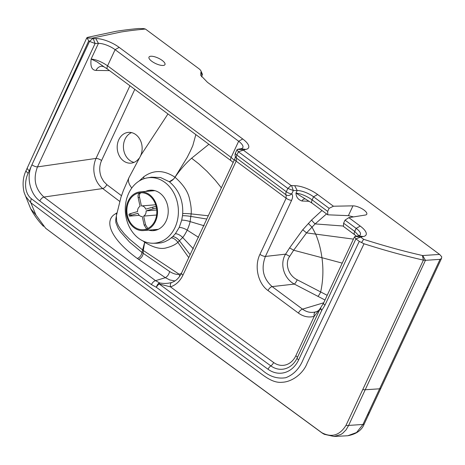 <?xml version="1.0" encoding="UTF-8"?>
<svg xmlns="http://www.w3.org/2000/svg" width="465" height="465" viewBox="0 0 465 465"><rect width="100%" height="100%" fill="white"/><g stroke="black" fill="none" stroke-linecap="round" stroke-linejoin="round"><path stroke-width="0.7" d="M152.293 190.191L149.782 191.086M145.545 191.441A20.291 16.374 85.3 0 1 150.16 190.197A20.291 16.374 85.3 0 1 168.237 211.424A20.291 16.374 85.3 0 1 153.514 230.64A20.291 16.374 85.3 0 1 148.608 230.134M156.781 243.271L161.25 242.84L164.75 241.806L168.998 239.62L172.707 236.662L175.381 233.703L179.228 227.426L181.716 220.137L182.478 215.731A33.265 26.325 -93.2 0 0 182.675 213.569L182.751 211.732C182.838 199.363 178.362 189.371 169.324 181.751L160.582 177.543L151.468 177.171L147.236 177.903A32.87 26.522 85.3 0 1 178.403 212.052A32.87 26.522 85.3 0 1 174.974 227.571A32.87 26.522 85.3 0 1 152.654 243.247A32.87 26.522 85.3 0 1 125.265 208.785A32.87 26.522 85.3 0 1 147.236 177.903M150.573 191.022A20.384 16.449 85.3 0 1 152.59 190.22M155.909 230.216A20.384 16.449 85.3 0 1 153.648 229.716M163.186 65.455A8.823 3.011 25 0 0 164.953 64.623A8.823 3.011 25 0 0 164.97 64.583A8.823 3.011 25 0 0 154.2 56.649A8.823 3.011 25 0 0 150.77 56.248A8.823 3.011 25 0 0 148.986 57.119A8.823 3.011 25 0 0 153.624 62.49A8.823 3.011 25 0 0 163.186 65.455M138.983 158.431A15.438 12.456 85.3 0 1 136.262 161.134A15.438 12.456 85.3 0 1 130.95 163.145A15.438 12.456 85.3 0 1 117.86 152.229A15.438 12.456 85.3 0 1 123.08 134.391A15.438 12.456 85.3 0 1 128.392 132.374A15.438 12.456 85.3 0 1 140.116 139.791A15.438 12.456 85.3 0 1 140.535 155.833M134.025 162.395A15.438 12.456 85.3 0 1 123.678 149.811A15.438 12.456 85.3 0 1 129.311 133.874A15.438 12.456 85.3 0 1 131.549 132.612M347.785 435.746L334.039 436.478L340.833 434.49L342.775 433.2L346.134 429.788L348.628 425.411L362.967 424.464A6.173 2.11 25 0 0 364.281 423.848C361.939 430.137 356.434 434.101 347.785 435.746L356.585 432.497L362.967 424.464L440.041 259.36L441.523 258.389L441.727 256.779L439.605 254.419L207.466 82.317L200.717 75.324L200.927 72.168A7.324 2.499 25 0 0 200.956 70.965A7.324 2.499 25 0 0 198.7 68.547L145.435 29.051A8443.017 2781.589 -132.4 0 0 143.761 28.615L138.512 28.522A661.625 225.961 25 0 0 116.081 31.306L87.507 37.369L87.042 38.078L86.845 37.723L26.156 170.405C22.954 177.049 22.274 184.396 24.11 192.452L25.627 196.329L30.835 202.74L116.541 267.166L255.082 369.286C263.207 375.046 272.077 383.462 282.342 382.253C292.055 381.887 303.215 373.616 307.092 363.328L364.037 243.782L359.276 241.381L355.917 238.888L354.516 236.801L358.323 235.831A13.235 4.516 25 0 0 360.358 234.61A13.235 4.516 25 0 0 356.155 228.367L345.042 220.125L343.606 223.2L343.443 226.432L354.69 234.767A4.412 2.127 126.6 0 1 354.719 231.442L358.852 235.709M201.641 76.248L202.101 75.254A9.701 3.313 25 0 0 202.24 75.034A9.701 3.313 25 0 0 202.147 73.662L200.956 70.965M129.938 85.752L96.011 158.425A4.412 1.505 -155 0 1 101.573 160.518C99.19 165.964 99.115 171.568 101.341 177.322L103.678 181.437L106.834 184.628A17620.268 14218.857 -94.7 0 0 121.481 195.689M243.259 149.875L237.691 149.288L240.829 148.724A13.235 4.516 25 0 0 242.858 147.498A13.235 4.516 25 0 0 238.655 141.255L115.111 49.662A13.235 4.516 25 0 0 98.429 43.379L95.093 43.495L37.479 166.9L96.011 158.425C93.122 165.215 93.076 172.213 95.866 179.409C97.476 183.222 99.748 186.267 102.689 188.546L43.948 197.05A4.412 2.11 127.1 0 0 39.798 200.967A17636.84 14232.232 -94.7 0 0 151.427 284.586L156.391 287.318A17636.008 14231.563 -94.7 0 0 268.049 369.268A27.912 22.523 -94.7 0 0 298.617 359.927L321.786 310.306L324.983 305.139L355.917 238.888L360.759 236.981L363.258 236.534A18.524 6.324 25 0 0 360.218 226.077L348.843 217.643L365.351 215.033A8.823 3.011 25 0 0 366.769 214.243A8.823 3.011 25 0 0 366.786 214.202A8.823 3.011 25 0 0 356.01 206.268A8.823 3.011 25 0 0 352.964 205.85L333.44 206.222L317.636 194.51A18.524 6.324 25 0 0 294.694 185.704L291.067 185.512L243.329 150.125L245.758 149.428A18.524 6.324 25 0 0 242.718 138.971L119.174 47.378A18.524 6.324 25 0 0 95.813 38.578L93.256 38.665L92.256 38.124A2182.582 1402.504 9.1 0 0 87.042 38.078L88.728 40.804L31.922 164.808A48.976 39.502 85.3 0 0 31.335 166.144L29.295 170.69A6.173 2.058 -155.8 0 1 27.296 167.865M145.435 29.051A656.336 224.153 25 0 0 120.964 32.015L92.256 38.124M439.605 254.419L422.708 255.535A0.884 0.302 -155 0 1 422.429 255.506L422.418 255.5A321.112 109.664 -155 0 1 363.642 239.312L360.828 237.231M201.595 76.841L202.101 75.254L200.927 72.168M95.813 38.578L98.429 43.379L91.117 59.038C90.809 62.636 89.983 70.041 96.011 70.43A8.823 6.987 90.8 0 1 102.056 66.228L104.009 66.82L97.034 61.892L91.117 59.038C96.255 59.537 101.736 61.799 107.566 65.821A4.412 2.127 126.6 0 0 107.537 69.145L104.009 66.82M31.922 164.808A4.412 1.505 -155 0 0 37.479 166.9C32.939 178.88 35.096 188.93 43.948 197.05L149.846 276.425A17632.445 14228.686 -94.7 0 0 155.543 280.651L165.36 277.692L137.303 258.47C109.804 238.336 103.631 220.16 115.657 213.714A3236.144 1327.436 -158.4 0 1 116.942 212.813M119.691 201.38A17624.663 14222.403 -94.7 0 1 102.689 188.546A4.412 2.11 127.1 0 0 106.834 184.628M440.041 259.36L425.434 260.33L423.394 260.115A326.401 111.472 -155 0 1 364.037 243.782M353.499 216.905L348.39 215.65L327.784 214.818L327.68 211.395L312.137 199.874C306.493 195.963 301.105 193.707 295.973 193.103L312.108 203.199A4.412 2.127 -53.4 0 1 312.137 199.874L313.573 196.794A13.235 4.516 25 0 0 297.187 190.505L293.316 190.528L287.852 188.43L238.417 151.776L237.016 149.695L237.691 149.288M46.424 228.832A6.173 2.959 -53 0 1 46.262 228.728A6.173 2.959 -53 0 1 46.116 228.6L180.792 329.237L321.821 432.706A6.173 2.476 123.8 0 0 322.129 433.02L324.279 434.298L334.039 436.478M46.116 228.6A7.574 0.436 38.8 0 1 45.663 228.263L45.779 228.367A6.173 2.511 -52.7 0 1 45.663 228.263L35.933 214.999L30.835 202.74A6.173 2.953 127.1 0 1 31.422 198.782L209.081 331.26L261.9 369.861C269.264 376.481 277.221 379.097 285.783 377.708C293.944 374.569 299.884 368.158 303.61 358.474L359.276 241.381M29.295 170.69L28.156 173.23A6.173 2.058 -155.9 0 1 26.156 170.405M131.723 188.093L129.59 184.733L128.642 182.309L128.357 179.955L128.846 177.903L123.37 190.528L120.976 197.195L116.349 215.917M195.841 134.612L192.783 145.702L190.284 151.23L187.163 157.449L174.985 177.223C163.849 169.835 153.421 169.708 143.708 176.834L139.169 181.019M119.174 47.378L115.111 49.662L107.566 65.821L231.117 157.414L234.238 160.21M92.738 38.479L89.53 41.397L95.093 43.495L93.256 38.665M32.428 163.709L89.53 41.397L88.728 40.804M321.821 432.706C331.679 437.861 339.735 435.409 346.001 425.336L423.394 260.115L422.418 255.5M237.016 149.695L235.476 152.997A4.412 1.505 25 0 0 236.877 155.078L238.417 151.776L243.329 150.125M291.067 185.512L287.852 188.43L286.312 191.731A4.412 1.505 -155 0 0 291.776 193.824C292.915 195.317 292.857 197.48 291.607 200.316A4.412 1.505 -155 0 1 286.144 198.224L286.091 194.876C287.858 195.986 289.753 195.637 291.776 193.824L293.316 190.528L291.613 185.721M333.44 206.222L329.115 208.32L313.573 196.794L317.636 194.51M329.115 208.32L327.68 211.395M348.843 217.643L345.042 220.125M363.642 239.312L361.619 242.509M346.001 425.336A6.173 2.575 21.8 0 0 348.628 425.411L425.434 260.33L422.708 255.535M116.686 214.127L115.657 213.714M138.547 259.4C141.145 258.302 142.697 256.291 143.208 253.367A50.586 24.372 -53.5 0 1 143.301 250.478L179.124 274.222C176.584 274.739 173.422 273.844 169.626 271.543L141.965 252.443L142.616 249.967L129.59 239.208L124.376 233.918L120.429 228.995L118.377 225.694L116.698 221.607L116.343 215.94L115.686 220.015L115.93 222.822L118.209 228.385L120.464 231.837L129.549 242.067L141.965 252.443C141.453 255.366 139.901 257.378 137.303 258.47M144.784 241.742L143.301 250.478L142.61 249.967L144.673 242.259C153.764 247.822 161.198 249.624 166.987 247.659C171.695 246.415 175.328 244.648 177.88 242.352L182.687 237.493C183.884 236.185 185.384 233.732 187.197 230.14C188.773 226.513 189.743 223.665 190.104 221.596L191.156 213.912C191.534 209.994 190.999 205.082 189.563 199.177C188.133 191.859 183.286 184.553 175.02 177.252L174.985 177.223A7.056 3.4 -53.5 0 1 173.346 179.24L169.295 181.728M143.086 241.01L144.638 242.23A7.056 3.395 126.6 0 0 144.749 241.724M235.941 157.501L236.656 158.222A4.412 2.127 -53.4 0 1 236.877 155.078L286.312 191.731A4.412 2.127 -53.4 0 0 286.091 194.876L236.656 158.222L236.162 161.169L182.948 275.152C180.095 281.087 175.95 284.999 170.516 286.888A4.412 2.558 -108.1 0 1 171.742 282.476A4.412 2.558 -108.1 0 1 171.777 282.47C167.941 283.557 163.895 283.714 159.635 282.941L155.543 280.651A4.412 2.127 126.6 0 0 151.427 284.586M304.895 198.898A4.412 3.412 -87.6 0 0 301.954 200.996C298.146 199.706 296.153 197.073 295.973 193.103L297.187 190.505L294.694 185.704M291.607 200.316L265.41 256.436C260.871 268.497 263.114 278.558 272.141 286.609L302.541 309.149C306.644 312.154 310.998 313.079 315.607 311.91A4.412 2.575 74.7 0 0 314.212 316.369L320.391 308.208A4.412 1.505 25 0 0 320.385 308.225A4.412 1.505 25 0 0 321.786 310.306A4.412 1.988 38.8 0 1 320.943 307.324L323.582 303.052A4.412 1.505 25 0 0 324.983 305.139M155.63 230.291L152.857 229.78M298.617 359.927A4.412 1.505 25 0 1 297.216 357.847L320.385 308.225L297.228 357.829A4.412 1.505 25 0 0 297.216 357.847L296.775 358.748A24.093 19.443 -94.7 0 1 270.845 365.885A4.412 2.139 126 0 0 273.635 362.508A17628.371 14225.396 -94.7 0 1 170.516 286.888L159.204 283.958A4.412 0.552 101.1 0 1 159.635 282.941A4.412 2.435 110.6 0 0 156.391 287.318A4.412 2.127 126.5 0 1 159.204 283.958A17632.19 14228.477 -94.7 0 0 270.845 365.885A4.412 2.139 126 0 0 268.049 369.268M174.956 280.941L169.853 279.965L165.36 277.692C167.51 276.413 168.929 274.362 169.626 271.543M171.719 282.488L171.742 282.476C175.851 281.127 179.118 277.989 181.548 273.071L234.761 159.088L235.523 156.571M182.948 275.152A4.412 1.505 -155 0 1 181.548 273.071M327.197 295.322L297.222 279.796C287.201 274.751 285.068 262.167 289.718 256.325L293.659 250.234L306.54 232.895L315.125 223.909L326.552 213.906M289.718 256.325L285.597 254.146L289.608 247.886L302.762 229.745L311.608 220.021L321.972 210.511M297.222 279.796A4.412 0.965 -62 0 1 294.345 284.092C283.435 278.204 279.657 263.254 285.597 254.146L265.41 256.436A4.412 1.505 -155 0 1 259.947 254.338C254.076 266.149 257.947 283.511 268.026 290.549L298.425 313.084C303.413 316.677 308.679 317.775 314.212 316.369L295.839 355.731A4.412 1.505 25 0 1 297.251 357.783M343.135 226.019L315.125 223.909A4.412 0.703 45 0 1 311.608 220.021M353.435 239.12L315.654 234.11L311.974 227.025A4.412 0.488 43.1 0 1 308.359 223.374M315.607 311.91L316.124 311.759M181.315 273.56L179.124 274.222L179.74 276.227M325.006 300.012L294.345 284.092L272.141 286.609A4.412 2.127 126.6 0 0 268.026 290.549M323.716 302.779L302.541 309.149A4.412 2.127 126.6 0 0 298.425 313.084M128.793 201.566A18.524 14.95 85.3 0 1 140.308 192.76A18.524 14.95 85.3 0 1 154.368 201.641A18.524 14.95 85.3 0 1 154.886 220.881A18.524 14.95 85.3 0 1 143.371 229.681A18.524 14.95 85.3 0 1 129.311 220.799A18.524 14.95 85.3 0 1 128.793 201.566M155.502 221.34A19.408 15.659 85.3 0 1 143.441 230.564A19.408 15.659 85.3 0 1 128.712 221.259A19.408 15.659 85.3 0 1 128.171 201.107A19.408 15.659 85.3 0 1 140.232 191.882A19.408 15.659 85.3 0 1 154.961 201.182A19.408 15.659 85.3 0 1 155.502 221.34M139.268 215.324L130.194 216.08C128.822 216.149 129.107 215.888 131.043 215.289A14.113 11.393 85.3 0 1 130.671 213.569C128.729 214.167 128.45 214.435 129.822 214.365M130.194 216.08L129.328 216.016L128.95 214.295M147.806 228.443L145.528 224.717A14.113 11.393 85.3 0 1 144.15 225.118L142.267 216.498A5.295 4.272 85.3 0 1 137.966 213.266L131.043 215.289M144.15 225.118L146.615 228.954M156.13 206.321L152.648 207.152A14.113 11.393 85.3 0 1 153.02 208.866L146.103 210.889A5.295 4.272 85.3 0 1 143.644 216.097L156.595 215.022M143.644 216.097L145.528 224.717M153.02 208.866L156.49 208.041M155.676 204.763L141.424 205.943A5.295 4.272 85.3 0 1 145.731 209.174L152.648 207.152M139.826 193.213C138.303 193.597 137.75 195.102 138.169 197.724A14.113 11.393 85.3 0 1 139.547 197.317C139.128 194.701 139.68 193.196 141.203 192.806L139.442 193.295M130.671 213.569L137.588 211.552A5.295 4.272 85.3 0 1 140.052 206.344L138.169 197.724M142.034 192.737L141.203 192.806M156.74 210.006L146.103 210.889M139.547 197.317L141.424 205.943M134.798 89.356L101.573 160.518M96.011 70.43L109.513 70.61M423.47 260.133L422.429 255.506M352.964 205.85L348.39 215.65M45.919 228.455A6.173 2.511 -52.7 0 1 45.779 228.367L188.575 335.027L322.129 433.02M43.448 226.292C38.351 221.032 34.096 215.179 30.678 208.744L35.933 214.999M242.718 138.971L238.655 141.255L231.117 157.414A4.412 2.127 126.6 0 0 231.088 160.739L107.537 69.145M31.335 166.144C26.307 177.799 30.225 194.103 39.798 200.967M362.933 389.548A6.173 2.127 24.9 0 0 365.06 389.769L379.609 388.81A6.173 2.11 25 0 0 380.922 388.194L428.195 286.94A6.173 2.11 25 0 1 426.882 287.556M240.829 148.724L245.758 149.428M343.606 223.2L354.719 231.442L356.155 228.367L360.218 226.077M358.323 235.831L363.258 236.534M360.759 236.981L355.19 236.394M364.281 423.848L380.922 388.194M28.156 173.23C24.68 180.286 23.82 192.708 31.422 198.782M143.708 176.834L143.912 178.758M208.89 144.284L191.603 158.222C185.448 163.668 179.92 170.01 175.02 177.252C173.195 179.821 171.3 181.321 169.324 181.751M221.346 187.825L215.283 180.246L207.041 171.376L198.747 163.796L191.603 158.222M425.987 289.48A6.173 2.11 25 0 0 427.294 288.864M309.289 201.299L301.954 200.996M367.408 414.949A6.173 2.11 25 0 0 368.722 414.332M368.309 413.025A6.173 2.11 25 0 0 369.617 412.409M296.775 358.748A24.093 19.443 -94.7 0 0 297.211 357.87M208.297 215.777L191.156 213.912A7.056 0.663 3.6 0 0 182.675 213.569M259.947 254.338L286.144 198.224L236.162 161.169A4.412 1.505 -155 0 1 234.761 159.088M317.903 296.391A4.412 0.825 -62.9 0 0 320.658 292.003C323.117 280.79 323.547 269.357 321.943 257.703L293.659 250.234L289.608 247.886M342.223 263.132L321.943 257.703C320.734 248.938 318.641 241.073 315.654 234.11L306.54 232.895L302.762 229.745M273.635 362.508A20.274 16.362 -94.7 0 0 295.839 355.731M188.755 257.633L177.88 242.352A7.056 3.691 50.3 0 0 171.312 237.906M204.17 225.787L190.104 221.596A7.056 1.505 13 0 0 181.716 220.137M198.578 237.359L187.197 230.14A7.056 2.412 25 0 0 179.228 227.426M206.774 219.032L190.958 216.44A7.056 0.936 6.6 0 0 182.478 215.731M193.388 248.874L182.687 237.493A7.056 3.174 38.2 0 0 175.381 233.703M190.139 254.669L179.531 240.917A7.056 3.54 46.2 0 0 172.707 236.662M152.654 243.247L156.827 243.271M202.24 75.034L201.618 76.359M30.678 208.744L24.116 192.464M167.964 113.942L141.168 154.781L128.84 177.915M233.186 162.454L231.088 160.739M441.523 258.389L428.195 286.94M327.784 214.818L312.108 203.199M356.44 236.174L354.69 234.767M323.582 303.052L354.516 236.801M235.476 152.997A4.412 4.412 0 0 0 235.941 157.507M320.943 307.324A4.412 4.412 0 0 0 320.385 308.225M315.962 311.812C318.362 310.992 319.821 309.847 320.321 308.359M143.441 230.564L158.269 229.332M140.232 191.882L154.915 190.662"/></g></svg>

